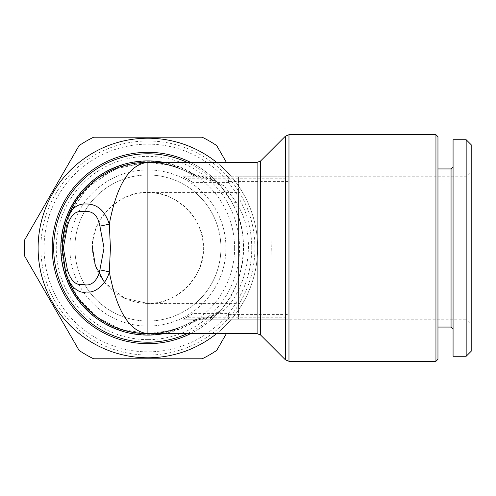 <?xml version="1.0" encoding="UTF-8"?>
<svg xmlns="http://www.w3.org/2000/svg" width="496" height="496" viewBox="0 0 496 496"><rect width="100%" height="100%" fill="white"/><g stroke="black" fill="none" stroke-linecap="round" stroke-linejoin="round"><path stroke-width="0.37" stroke-dasharray="2.48 1.86" d="M65.528 271.796L77.364 297.017L96.435 316.708L120.553 329.208L146.996 333.603M64.554 228.024L65.534 224.173L77.364 198.983L96.435 179.292L120.553 166.792L146.996 162.397M226.399 162.39L216.696 145.582A123.38 123.38 0 0 0 202.194 137.212L93.601 137.212A123.38 123.38 0 0 0 79.1 145.582L24.8 239.63A123.38 123.38 0 0 0 24.8 256.37L79.1 350.418A123.38 123.38 0 0 0 93.601 358.788L202.194 358.788A123.38 123.38 0 0 0 216.696 350.418L226.399 333.61M216.622 162.39A109.783 109.783 0 0 1 216.622 333.61M270.99 239.63A123.38 123.38 0 0 1 270.99 256.37A123.38 123.38 0 0 0 270.99 239.63M148.546 333.61L172.837 330.305L196.168 320.459L214.309 315.766L224.285 309.994C246.884 289.112 257.548 239.196 238.756 206.956L236.282 202.393L224.285 186.006L214.309 180.234L196.168 175.541L172.837 165.695L147.895 162.39C163.711 162.297 178.907 166.681 193.483 175.541A85.61 85.61 0 0 0 179.899 168.597A85.61 85.61 0 0 1 193.483 175.541L195.095 176.198L196.168 175.541L193.483 175.541L194.271 174.288L195.095 176.198L212.71 181.021L211.885 178.864L220.466 185.647L227.063 194.258M147.628 333.61L147.895 333.61C114.731 332.444 89.689 317.589 72.763 289.044C89.689 317.589 114.731 332.444 147.895 333.61C163.711 333.703 178.907 329.319 193.483 320.459L194.271 321.712L211.885 317.136L212.71 314.979L220.466 310.353L211.885 317.136A94.209 94.209 0 0 1 187.215 333.61M193.483 320.459L195.095 319.802L196.168 320.459L193.483 320.459A85.61 85.61 0 0 1 179.918 327.397A85.61 85.61 0 0 0 193.483 320.459L190.811 322.071M214.309 315.766L212.71 314.979L195.095 319.802L194.271 321.712A87.085 87.085 0 0 1 163.854 333.61M471.2 144.764L471.2 351.236M471.2 324.545L471.2 171.455L471.2 324.545L465.911 319.257L465.911 176.743L465.911 319.257L238.539 319.257L238.539 176.743L238.539 319.257M236.282 202.393L231.861 202.126L234.211 206.714C252.08 239.208 241.924 289.335 220.466 310.353A95.685 95.685 0 0 1 190.625 333.61M238.756 206.956L234.211 206.714L231.861 202.126L220.466 185.647L212.71 181.021L214.309 180.234M224.285 186.006L220.466 185.647L219.499 184.531A95.685 95.685 0 0 1 220.466 185.647M466.166 139.729L466.166 356.271M234.62 248A86.726 86.726 0 0 0 104.532 172.893A86.726 86.726 0 0 0 104.532 323.107A86.726 86.726 0 0 0 234.62 248M147.895 326.058A78.058 78.058 0 0 1 80.296 208.971A78.058 78.058 0 0 1 215.493 208.971A78.058 78.058 0 0 1 147.895 326.058M147.895 343.685A95.685 95.685 0 0 0 230.758 200.161A95.685 95.685 0 0 0 65.032 200.161A95.685 95.685 0 0 0 147.895 343.685M147.895 339.655A91.655 91.655 0 0 1 68.522 202.176A91.655 91.655 0 0 1 227.267 202.176A91.655 91.655 0 0 1 147.895 339.655M162.465 163.637A85.61 85.61 0 0 0 65.559 224.539A85.61 85.61 0 0 1 162.465 163.637M62.285 248.44A85.61 85.61 0 0 0 162.477 332.357A85.61 85.61 0 0 1 62.285 248.44M437.962 327.062L437.962 168.938L437.962 327.062M451.056 168.938L451.056 327.062M187.215 162.39A94.209 94.209 0 0 1 211.885 178.864L194.271 174.288A87.085 87.085 0 0 0 163.854 162.39M453.071 329.077L453.071 166.923L453.071 329.077M435.947 134.695L435.947 361.305M72.763 289.044C65.838 276.241 62.341 262.558 62.285 248C62.341 262.558 65.838 276.241 72.763 289.044M38.111 248A109.783 109.783 45.2 0 0 147.895 357.783A109.783 109.783 45.2 0 0 257.678 248A109.783 109.783 45.2 0 0 147.895 138.217A109.783 109.783 45.2 0 0 38.111 248M254.919 248A107.024 107.024 45.2 0 0 94.383 155.31A107.024 107.024 45.2 0 0 94.383 340.69A107.024 107.024 45.2 0 0 254.919 248M62.31 245.997L69.39 213.857L88.071 186.763L115.599 168.714L147.895 162.39L115.599 168.714L88.071 186.763L69.39 213.857L62.31 245.997M92.498 248L92.498 248C90.024 220.59 120.491 190.129 147.895 192.603C175.305 190.129 205.766 220.59 203.292 248C205.766 275.41 175.305 305.871 147.895 303.397L124.626 298.27L104.414 282.323M147.895 192.603L238.539 192.603L238.539 303.397L238.539 192.603M147.895 321.024A73.024 73.024 0 0 1 84.655 211.488A73.024 73.024 0 0 1 211.135 211.488A73.024 73.024 0 0 1 147.895 321.024A73.024 73.024 0 0 1 84.655 211.488A73.024 73.024 0 0 1 211.135 211.488A73.024 73.024 0 0 1 147.895 321.024M147.895 303.397A55.397 55.397 0 0 1 99.919 220.305A55.397 55.397 0 0 1 195.87 220.305A55.397 55.397 0 0 1 147.895 303.397L238.539 303.397M453.071 139.729L453.071 356.271M251.745 248A103.85 103.85 45.2 0 0 95.97 158.063A103.85 103.85 45.2 0 0 95.97 337.937A103.85 103.85 45.2 0 0 251.745 248M190.805 173.929L193.483 175.541M190.625 162.39A95.685 95.685 0 0 1 219.499 184.531M224.285 309.994L220.466 310.353M437.962 136.704L437.962 359.296M228.47 313.416L228.47 319.257L228.47 313.416L193.124 313.416L183.216 319.257L287.891 319.257L183.216 319.257L187.017 317.242L287.891 317.242L287.891 319.257L287.891 314.582L287.891 317.242M193.124 313.416A79.534 79.534 0 0 1 187.017 317.242M228.47 314.582L287.891 314.582M228.47 182.584L228.47 176.743L287.891 176.743L287.891 181.418L228.47 181.418L228.47 182.584L193.124 182.584L183.216 176.743L228.47 176.743L228.47 181.418M187.017 178.758L183.216 176.743L287.891 176.743L287.891 178.758L187.017 178.758A79.534 79.534 0 0 1 193.124 182.584M287.891 178.758L287.891 181.418M257.102 162.39L257.102 333.61M288.97 361.305L288.97 134.695M285.411 359.836L285.411 136.164M260.667 335.085L260.667 160.915M238.539 176.743L465.911 176.743L471.2 171.455M177.215 328.433L161.287 332.556M148.546 162.39L147.895 162.39M161.299 163.444L177.215 167.567"/><path stroke-width="0.74" d="M67.4 269.855C70.779 280.965 76.043 285.801 83.185 284.351C91.475 287.24 98.158 279.539 99.894 269.855L104.042 248L63.327 248L67.4 269.855L65.534 271.827L65.677 272.335C77.32 312.071 113.844 334.155 147.895 333.61C129.642 331.929 116.771 311.339 109.3 271.833L99.894 269.855M65.677 272.335L62.285 248L65.534 271.827C67.964 284.041 77.791 294.364 86.471 291.983C96.119 293.52 106.993 282.77 109.3 271.833L110.434 248L104.042 248L99.894 226.145L109.3 224.167L110.434 248L147.895 248L147.895 333.61L146.996 333.603M62.285 248L62.31 245.997L62.285 248L63.327 248L67.4 226.145C70.407 215.45 75.404 210.614 82.404 211.643C92.095 210.031 97.923 214.867 99.894 226.145M67.4 226.145L65.528 224.186L62.471 242.253L64.554 228.024M62.285 247.932L62.471 242.253M257.102 162.39L260.667 160.915L260.667 335.085L257.102 333.61L257.102 162.39L147.895 162.39C129.642 164.071 116.771 184.661 109.3 224.167C104.836 210.36 96.906 203.639 85.51 204.005C75.938 203.645 69.279 210.366 65.534 224.173L65.677 223.671C77.246 184.047 113.77 161.839 147.895 162.39L146.996 162.397M226.399 333.61L216.696 350.418A123.38 123.38 0 0 1 202.194 358.788L93.601 358.788A123.38 123.38 0 0 1 79.1 350.418L24.8 256.37A123.38 123.38 0 0 1 24.8 239.63L79.1 145.582A123.38 123.38 0 0 1 93.601 137.212L202.194 137.212A123.38 123.38 0 0 1 216.696 145.582L226.399 162.39M216.622 333.61A109.783 109.783 0 0 1 44.33 211.575A109.783 109.783 0 0 1 216.622 162.39M471.2 351.236L471.2 144.764L466.166 139.729L466.166 356.271L471.2 351.236M179.899 168.597A85.61 85.61 0 0 0 162.465 163.637A85.61 85.61 0 0 1 179.899 168.597M65.559 224.539A85.61 85.61 0 0 0 62.285 248.44A85.61 85.61 0 0 1 65.559 224.539M162.477 332.357A85.61 85.61 0 0 0 179.918 327.397A85.61 85.61 0 0 1 162.477 332.357M437.962 327.062L451.056 327.062L451.056 168.938L453.071 166.923M451.056 327.062L453.071 329.077M435.947 134.695L437.962 136.704L437.962 359.296L435.947 361.305L435.947 134.695L288.97 134.695L288.97 361.305L285.411 359.836L285.411 136.164L260.667 160.915M435.947 361.305L288.97 361.305M104.414 282.323L95.331 265.484L92.498 248M466.166 356.271L453.071 356.271L453.071 139.729L466.166 139.729M190.625 333.61A95.685 95.685 0 0 1 78.994 181.604A95.685 95.685 0 0 1 190.625 162.39M147.895 162.39L147.895 248M163.854 333.61A87.085 87.085 0 0 1 60.81 248A87.085 87.085 0 0 1 163.854 162.39M187.215 162.39A94.209 94.209 0 0 0 65.218 293.167A94.209 94.209 0 0 0 187.215 333.61M257.102 333.61L147.895 333.61M437.962 168.938L451.056 168.938M260.667 335.085L285.411 359.836M65.528 224.186L65.67 223.684M288.97 134.695L285.411 136.164"/></g></svg>

